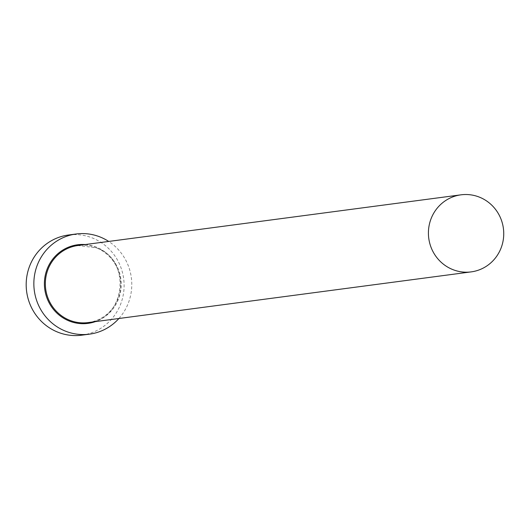 <?xml version="1.0" encoding="UTF-8"?>
<svg xmlns="http://www.w3.org/2000/svg" width="530" height="530" viewBox="0 0 530 530"><rect width="100%" height="100%" fill="white"/><g stroke="black" fill="none" stroke-linecap="round" stroke-linejoin="round"><path stroke-width="0.4" stroke-dasharray="2.65 1.99" d="M118.912 318.497A50.522 48.939 82.5 0 0 108.716 241.441M81.772 335.172A50.522 48.939 82.5 0 0 123.795 291.235A50.522 48.939 82.5 0 0 92.551 238.036A50.522 48.939 82.5 0 0 68.522 235.002M85.217 244.549A39.644 38.398 -97.5 0 1 96.467 247.159A39.644 38.398 -97.5 0 1 121.224 284.981A39.644 38.398 -97.5 0 1 95.413 321.611M96.394 247.855A38.862 37.643 82.5 0 0 77.903 245.516L96.374 247.855C132.288 259.832 125.61 319.908 88.106 322.578A38.862 37.643 82.5 0 0 120.423 288.777A38.862 37.643 82.5 0 0 96.394 247.855"/><path stroke-width="0.79" d="M452.693 269.545A38.862 37.643 82.5 0 0 471.177 271.883A38.862 37.643 82.5 0 0 503.5 238.089A38.862 37.643 82.5 0 0 479.464 197.167A38.862 37.643 82.5 0 0 460.981 194.828A38.862 37.643 82.5 0 0 428.657 228.622A38.862 37.643 82.5 0 0 452.693 269.545M108.716 241.441A50.522 48.939 82.5 0 0 100.216 237.023A50.522 48.939 82.5 0 0 76.188 233.982A50.522 48.939 82.5 0 0 34.165 277.919A50.522 48.939 82.5 0 0 65.409 331.118A50.522 48.939 82.5 0 0 89.438 334.158A50.522 48.939 82.5 0 0 118.912 318.497M76.188 233.982L68.522 235.002A50.522 48.939 82.5 0 0 26.5 278.932A50.522 48.939 82.5 0 0 57.743 332.138A50.522 48.939 82.5 0 0 81.772 335.172L89.438 334.158M95.413 321.611A39.644 38.398 -97.5 0 1 69.158 320.988A39.644 38.398 -97.5 0 1 45.262 275.375A39.644 38.398 -97.5 0 1 85.217 244.549M460.981 194.828L77.903 245.516A38.862 37.643 82.5 0 0 45.58 279.317A38.862 37.643 82.5 0 0 69.615 320.239A38.862 37.643 82.5 0 0 88.106 322.578L471.177 271.883"/></g></svg>
